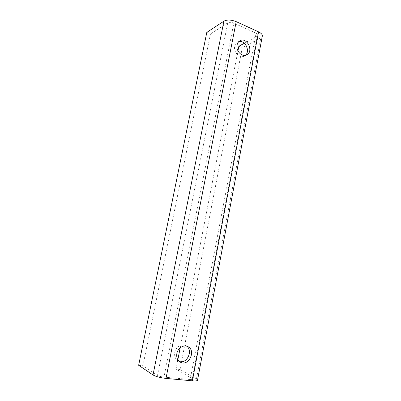 <?xml version="1.0" encoding="UTF-8"?>
<svg xmlns="http://www.w3.org/2000/svg" width="401" height="401" viewBox="0 0 401 401"><rect width="100%" height="100%" fill="white"/><g stroke="black" fill="none" stroke-linecap="round" stroke-linejoin="round"><path stroke-width="0.3" stroke-dasharray="2 1.5" d="M238.806 41.649L237.527 42.15C236.054 43.012 235.111 44.411 234.705 46.336C233.307 52.185 239.798 58.711 244.294 56.09L245.422 55.308M186.635 346.153L185.608 345.532C181.528 343.381 175.683 347.065 174.771 352.464C174.199 356.329 175.327 359.166 178.144 360.97L179.252 361.446M138.651 365.271L142.936 365.707L157.518 375.376L227.728 22.882C229.352 22.09 231.387 22.175 233.838 23.128L163.974 377.095C161.127 376.76 158.976 376.188 157.518 375.376M163.974 377.095L190.189 379.531L256.084 33.228C257.462 33.89 258.094 34.611 257.973 35.383L257.247 36.205L192.259 378.639L192.781 379.196C192.686 379.552 191.818 379.662 190.189 379.531M192.259 378.639L176.034 369.065L180.029 369.471L196.445 379.035L260.815 37.814L262.304 36.15M197.528 380.168L196.445 379.035M180.029 369.471L242.284 47.744L238.846 46.255M260.815 37.814L242.284 47.744M256.084 33.228L233.838 23.128M142.936 365.707L210.47 33.97L206.806 32.386M227.728 22.882L210.47 33.97M244.329 43.258L257.247 36.205M176.034 369.065L177.838 359.787M180.159 347.857L237.948 50.862M244.294 56.09L246.71 54.862M237.527 42.15L239.908 40.812M187.758 346.564L185.608 345.532M180.255 362.138L178.144 360.97M192.781 379.196L257.973 35.383"/><path stroke-width="0.6" d="M245.422 55.308C250.55 51.168 245.071 39.764 238.806 41.649M237.071 45.027C237.482 43.087 238.43 41.679 239.908 40.812C246.936 36.501 254.134 51.523 246.71 54.862C242.199 57.503 235.668 50.917 237.071 45.027M179.252 361.446C186.876 364.298 193.382 350.624 186.635 346.153M176.856 353.562C177.773 348.118 183.658 344.399 187.758 346.564C196.55 350.314 188.57 367.121 180.255 362.138C177.417 360.319 176.285 357.461 176.856 353.562M153.012 374.955C155.914 376.589 160.24 377.742 165.999 378.414L236.194 21.644C231.252 19.714 227.156 19.554 223.913 21.158L153.012 374.955L138.651 365.271L206.806 32.386L223.913 21.158M236.194 21.644L258.555 31.854L192.375 380.835L165.999 378.414M192.375 380.835C195.623 381.1 197.342 380.875 197.528 380.168L262.304 36.15C262.545 34.616 261.297 33.183 258.555 31.854M237.948 50.862L238.846 46.255L244.329 43.258M177.838 359.787L180.159 347.857"/></g></svg>
